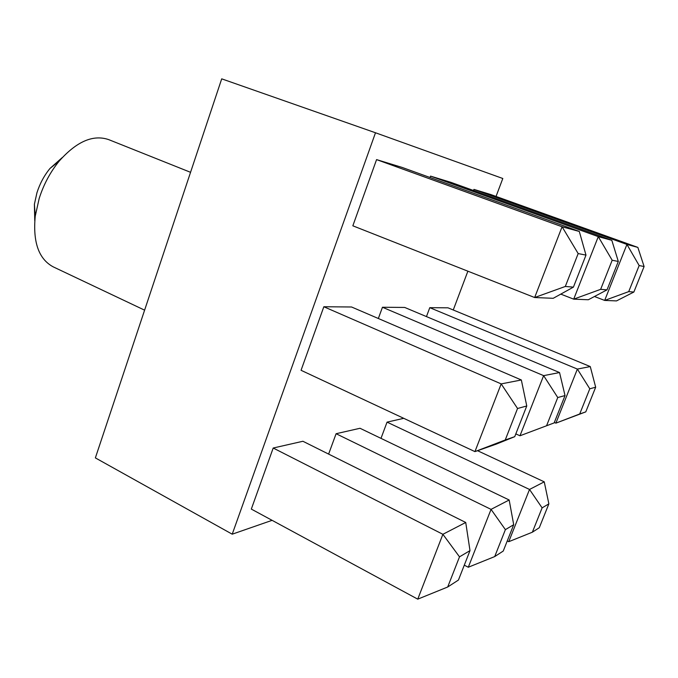 <?xml version="1.0" encoding="UTF-8"?>
<svg xmlns="http://www.w3.org/2000/svg" width="678" height="678" viewBox="0 0 678 678"><rect width="100%" height="100%" fill="white"/><g stroke="black" fill="none" stroke-linecap="round" stroke-linejoin="round"><path stroke-width="1.02" d="M34.764 220.706L34.392 204.248L36.951 192.738C39.875 183.585 44.223 175.483 50.011 168.432L62.325 157.508M190.552 172.314L108.726 139.634C93.183 134.295 76.707 141.414 59.291 160.983C50.409 171.822 43.714 184.306 39.197 198.425L35.248 216.113C32.756 242.19 38.748 259.115 53.24 266.869L144.609 310.168M417.75 599.157L447.7 587.004L458.447 580.046L469.998 550.621L459.506 556.841L442.887 534.298L465.735 522.475L302.905 441.268L273.2 448.022L251.318 509.085L417.75 599.157L442.887 534.298L273.2 448.022M459.506 556.841L447.7 587.004M469.998 550.621L465.735 522.475M517.551 408.495L505.237 439.98L474.939 451.616L496.321 444.098L514.729 436.666L526.764 405.978L517.551 408.495L501.178 383.901L521.34 379.977L351.56 306.99L323.838 306.744L301.057 370.298L474.939 451.616L501.178 383.901L323.838 306.744M505.237 439.98L514.729 436.666M526.764 405.978L521.34 379.977M578.173 253.572L565.308 286.463L534.654 297.532L553.214 298.303L573.418 287.125L585.987 255.106L578.173 253.572L562.087 226.766L579.3 231.461L402.122 167.424L376.57 159.61L352.84 225.808L534.654 297.532L562.087 226.766L376.57 159.61M565.308 286.463L573.418 287.125M585.987 255.106L579.3 231.461M336.093 433.717L491.05 509.373L468.295 567.24L494.711 556.579L503.237 551.053L513.704 524.704L505.39 529.637L491.05 509.373L509.17 499.991L360.018 428.276L336.093 433.717L328.618 454.09M505.39 529.637L494.711 556.579M513.704 524.704L509.17 499.991M468.295 567.24L464.286 565.172M382.46 307.253L543.629 375.646L519.984 435.776L554.163 422.903L565.028 395.554L557.757 397.537L543.629 375.646L559.545 372.553L404.707 307.448L382.46 307.253L378.341 318.499M515.814 433.886L519.984 435.776L554.163 422.903M557.757 397.537L546.663 425.513M565.028 395.554L559.545 372.553M430.547 176.119L598.284 236.63L573.707 299.151L588.326 299.752L607.022 289.853L618.311 261.454L612.183 260.25L598.284 236.63L611.819 240.317L450.963 182.365L430.547 176.119L430.038 177.509M560.774 294.116L573.707 299.151L600.649 289.337L607.022 289.853M612.183 260.25L600.649 289.337M618.311 261.454L611.819 240.317M403.757 418.326L387.053 422.131L529.518 489.457L508.746 541.697L532.366 532.205L539.298 527.713L548.866 503.856L542.112 507.864L529.518 489.457L544.248 481.838L477.541 450.7M542.112 507.864L532.366 532.205M548.866 503.856L544.248 481.838M508.746 541.697L507.246 540.959M387.053 422.131L380.994 438.361M633.862 292.04L644.1 266.522L639.159 265.547L628.718 291.625L633.862 292.04L616.488 300.913L604.674 300.43L626.938 244.436L637.854 247.402L490.635 194.493L473.947 189.391L473.532 190.493M272.098 520.331L232.223 534.188L375.493 132.769L502.805 178.492L496.042 196.442M467.879 271.192L453.26 309.99M585.784 411.868L595.674 387.197L589.792 388.799L579.707 413.987L585.784 411.868L555.884 423.148L577.376 369.078L590.267 366.569L448.022 307.829L429.784 307.668L426.454 316.592M375.493 132.769L221.706 78.843L95.369 457.896L232.223 534.188M628.718 291.625L604.674 300.43L594.47 296.498M639.159 265.547L626.938 244.436L473.947 189.391M644.1 266.522L637.854 247.402M579.707 413.987L555.884 423.148L554.333 422.462M589.792 388.799L577.376 369.078L429.784 307.668M595.674 387.197L590.267 366.569M34.392 204.248L35.248 216.113M50.011 168.432L59.291 160.983"/></g></svg>
